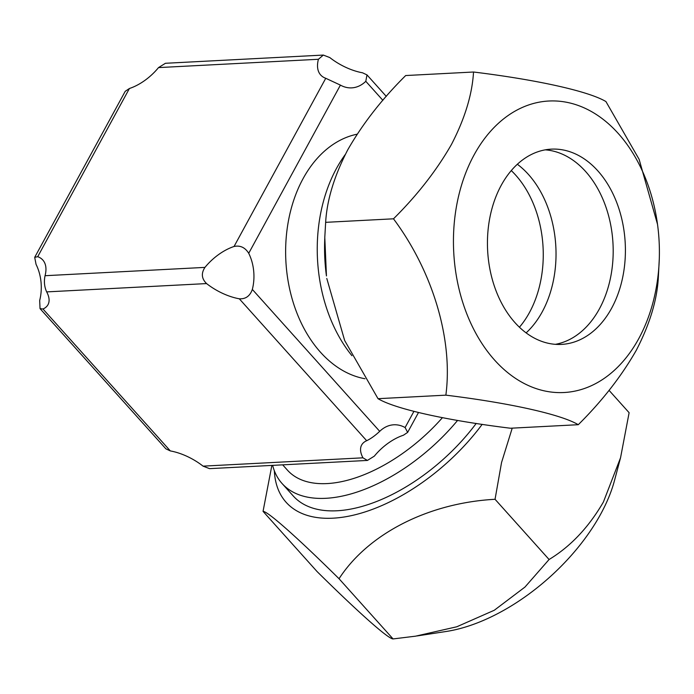 <?xml version="1.0" encoding="UTF-8"?>
<svg xmlns="http://www.w3.org/2000/svg" width="694" height="694" viewBox="0 0 694 694"><rect width="100%" height="100%" fill="white"/><g stroke="black" fill="none" stroke-linecap="round" stroke-linejoin="round"><path stroke-width="1.04" d="M517.351 164.261A97.759 68.888 -93 0 1 542.231 311.858A97.759 68.888 -93 0 1 526.121 332.886M545.258 149.843A97.759 68.888 -93 0 1 611.926 232.351A97.759 68.888 -93 0 1 613.123 255.349A97.759 68.888 -93 0 1 599.39 308.891A97.759 68.888 -93 0 1 555.374 344.328A97.759 68.888 -93 0 0 599.39 308.891A97.759 68.888 -93 0 0 613.123 255.349A97.759 68.888 -93 0 0 611.926 232.351A97.759 68.888 -93 0 0 545.258 149.843M659.3 258.628A145.948 102.842 -93 0 1 638.801 338.551A145.948 102.842 -93 0 1 494.622 360.117A145.948 102.842 -93 0 1 474.045 154.988A145.948 102.842 -93 0 1 579.49 105.939A145.948 102.842 -93 0 1 657.513 224.301A145.948 102.842 -93 0 1 659.3 258.628L658.311 277.904C657.027 300.302 649.662 324.454 636.242 350.375C621.347 376.374 602.028 401.149 578.276 424.702C561.203 414.509 510.498 403.084 445.86 395.155C453.13 340.312 433.316 272.248 393.489 218.81C417.241 195.257 436.561 170.481 451.447 144.473C464.876 118.561 472.232 94.401 473.525 72.011L405.686 75.542C381.917 99.103 362.598 123.879 347.72 149.878C334.3 175.799 326.935 199.959 325.651 222.34L324.792 237.409L326.449 275.943A145.948 102.842 -93 0 1 324.662 241.616L324.749 238.71M326.787 278.459L344.658 340.502L378.022 398.686C395.103 408.879 445.8 420.304 510.437 428.233L578.276 424.702M501.241 185.289A97.759 68.888 -93 0 1 551.34 149.141A97.759 68.888 -93 0 1 616.949 203.099A97.759 68.888 -93 0 1 611.605 308.249A97.759 68.888 -93 0 1 561.507 344.398A97.759 68.888 -93 0 1 495.898 290.439A97.759 68.888 -93 0 1 501.241 185.289M445.86 395.155L378.022 398.686M473.525 72.011C537 79.793 588.477 91.174 605.931 101.558L639.122 159.325L657.513 224.301M393.489 218.81L325.651 222.34M519.424 327.23A97.759 68.888 87 0 0 529.461 312.526A97.759 68.888 87 0 0 511.278 170.585M282.684 464.85L287.455 470.168A123.489 66.025 -41.9 0 0 442.39 417.71M272.647 465.37A136.414 72.939 -41.9 0 0 282.05 483.492A136.414 72.939 -41.9 0 0 457.563 420.443M351.936 355.71A136.414 96.119 -93 0 1 336.495 168.416A136.414 96.119 -93 0 1 345.23 154.58M357.124 134.194A123.489 87.01 87 0 0 303.061 178.662A123.489 87.01 87 0 0 293.163 302.306A123.489 87.01 87 0 0 364.983 378.742M362.962 457.823A38.968 18.174 28.6 0 1 361.635 445.045A38.968 18.174 28.6 0 1 366.675 440.716C370.83 438.712 375.176 435.589 379.713 431.338A38.968 27.456 -93 0 1 393.819 424.789A38.968 27.456 -93 0 1 405.105 427.547L407.647 432.397L403.44 435.216A38.968 20.837 -41.9 0 0 374.344 456.123L367.421 460.434L362.962 457.823L203.056 466.142L209.553 468.65L367.421 460.434M239.3 298.793A38.968 18.174 28.6 0 1 206.578 283.577C201.581 278.719 201.034 273.323 204.956 267.39A38.968 20.837 138.1 0 1 234.052 246.474C240.193 245.173 245.086 247.446 248.721 253.293A38.968 27.456 -93 0 1 252.338 289.424C249.979 296.069 245.633 299.192 239.3 298.793L366.675 440.716M46.672 291.896A38.968 18.174 28.6 0 1 48.007 304.675A38.968 18.174 28.6 0 1 42.967 309.012L40.035 308.613L39.679 300.493A38.968 27.456 87 0 0 36.053 264.362L34.7 257.335L37.719 256.693A38.968 20.837 138.1 0 1 42.794 259.998A38.968 20.837 138.1 0 1 45.049 275.709C43.843 281.495 44.381 286.891 46.672 291.896L206.578 283.577M40.035 308.613L165.883 448.827L170.334 450.926A38.968 18.174 28.6 0 1 203.056 466.142M365.807 81.311A38.968 27.456 -93 0 1 351.702 87.869A38.968 27.456 -93 0 1 340.416 85.11L325.755 78.283A38.968 20.837 138.1 0 1 320.68 74.978A38.968 20.837 138.1 0 1 318.425 59.276L323.309 55.069L329.806 57.567A38.968 18.174 28.6 0 0 362.528 72.792L366.979 74.891L365.807 81.311L382.862 100.309M323.309 55.069L165.441 63.284L158.518 67.596A38.968 20.837 138.1 0 1 129.414 88.502L125.215 91.322L34.7 257.335M417.059 635.938L446.294 631.462A145.948 78.04 -41.9 0 0 600.839 513.846A145.948 78.04 -41.9 0 0 614.502 480.491L620.557 457.728L629.12 412.704L609.063 390.358M512.224 428.137L501.554 462.508L495.048 499.29C429.118 502.864 368.609 533.166 339.036 578.727C297.448 537.65 267.815 511.313 263.052 511.365L317.089 571.57C358.677 612.646 388.31 638.992 393.073 638.931L415.567 636.172L456.765 626.786L494.301 610.252L524.976 587.055L549.084 559.503C570.563 546.499 588.668 527.345 603.398 502.031L620.557 457.728M282.05 483.492L293.232 495.958A136.414 72.939 -41.9 0 0 476.205 423.427M549.084 559.503L495.048 499.29M393.073 638.931L339.036 578.727M263.052 511.365L271.866 465.405M274.356 470.784A145.948 78.04 -41.9 0 0 352.058 515.486A145.948 78.04 -41.9 0 0 482.191 424.329M42.967 309.012L170.334 450.926M252.338 289.424L379.713 431.338M405.105 427.547L413.893 411.421M340.416 85.11L248.721 253.293M45.049 275.709L204.956 267.39M234.052 246.474L325.755 78.283M318.425 59.276L158.518 67.596M129.414 88.502L37.719 256.693M418.465 412.566L407.647 432.397M386.28 96.388L366.979 74.891"/></g></svg>
